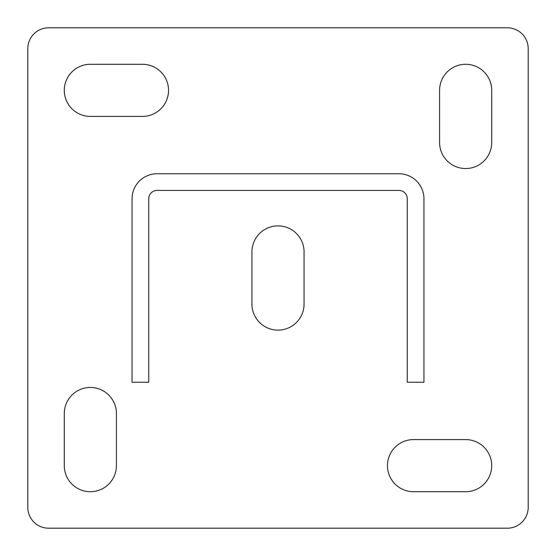 <?xml version="1.0" encoding="UTF-8"?>
<svg xmlns="http://www.w3.org/2000/svg" width="556" height="556" viewBox="0 0 556 556"><rect width="100%" height="100%" fill="white"/><g stroke="black" fill="none" stroke-linecap="round" stroke-linejoin="round"><path stroke-width="0.83" d="M413.525 439.587A26.062 26.062 0 0 0 387.462 465.65A26.062 26.062 0 0 0 413.525 491.712L465.65 491.712A26.062 26.062 0 0 0 491.712 465.65A26.062 26.062 0 0 0 465.65 439.587L413.525 439.587M90.35 64.287A26.062 26.062 0 0 0 64.287 90.35A26.062 26.062 0 0 0 90.35 116.412L142.475 116.412A26.062 26.062 0 0 0 168.537 90.35A26.062 26.062 0 0 0 142.475 64.287L90.35 64.287M304.062 251.937A26.062 26.062 0 0 0 278 225.875A26.062 26.062 0 0 0 251.937 251.937L251.937 304.062A26.062 26.062 0 0 0 278 330.125A26.062 26.062 0 0 0 304.062 304.062L304.062 251.937M507.35 27.8L48.65 27.8A20.85 20.85 0 0 0 27.8 48.65L27.8 507.35A20.85 20.85 0 0 0 48.65 528.2L507.35 528.2A20.85 20.85 0 0 0 528.2 507.35L528.2 48.65A20.85 20.85 0 0 0 507.35 27.8M439.587 90.35L439.587 142.475A26.062 26.062 0 0 0 465.65 168.537A26.062 26.062 0 0 0 491.712 142.475L491.712 90.35A26.062 26.062 0 0 0 465.65 64.287A26.062 26.062 0 0 0 439.587 90.35M116.412 465.65L116.412 413.525A26.062 26.062 0 0 0 90.35 387.462A26.062 26.062 0 0 0 64.287 413.525L64.287 465.65A26.062 26.062 0 0 0 90.35 491.712A26.062 26.062 0 0 0 116.412 465.65M407.27 198.77L407.27 382.25L423.95 382.25L423.95 198.77A25.02 25.02 0 0 0 398.93 173.75L157.07 173.75A25.02 25.02 0 0 0 132.05 198.77L132.05 382.25L148.73 382.25L148.73 198.77A8.34 8.34 0 0 1 157.07 190.43L398.93 190.43A8.34 8.34 0 0 1 407.27 198.77"/></g></svg>
